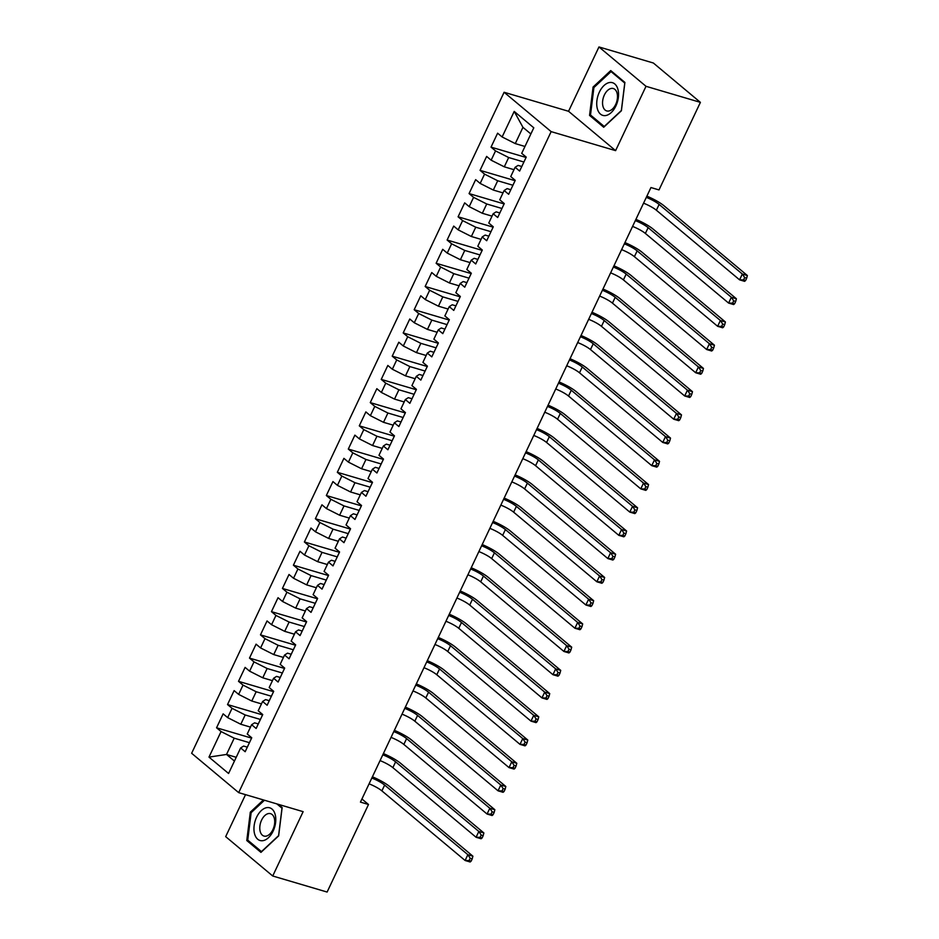 <?xml version="1.0" encoding="UTF-8"?>
<svg xmlns="http://www.w3.org/2000/svg" width="939" height="939" viewBox="0 0 939 939"><rect width="100%" height="100%" fill="white"/><g stroke="black" fill="none" stroke-linecap="round" stroke-linejoin="round"><path stroke-width="1.41" d="M245.525 794.664L225.677 836.637L272.721 875.993L327.112 892.05L368.499 804.488L361.926 798.983M504.102 92.268L191.638 753.278L238.682 792.633L551.146 131.624L504.102 92.268L568.553 111.283L615.597 150.639L646.009 86.306L598.965 46.95L568.553 111.283M598.965 46.95L653.356 63.007L700.4 102.363L646.009 86.306M530.875 133.96L522.953 127.34L514.208 111.412L502.13 136.965L497.611 133.185L491.027 147.13L495.546 150.897L491.144 160.193L486.637 156.414L480.052 170.346L484.559 174.126L480.169 183.422L475.662 179.642L469.066 193.575L473.585 197.354L469.195 206.639L464.676 202.871L458.091 216.803L462.61 220.583L458.209 229.867L453.701 226.088L447.117 240.032L451.624 243.8L447.234 253.096L442.715 249.316L436.13 263.26L440.649 267.028L436.259 276.324L431.74 272.545L425.156 286.477L429.663 290.257L425.273 299.553L420.766 295.773L414.169 309.706L418.688 313.485L414.299 322.77L409.78 319.002L403.195 332.934L407.714 336.714L403.312 345.998L398.805 342.219L392.22 356.163L396.728 359.93L392.338 369.227L387.83 365.447L381.234 379.391L385.753 383.159L381.363 392.455L376.844 388.676L370.259 402.608L374.767 406.387L370.377 415.684L365.87 411.904L359.285 425.837L363.792 429.616L359.402 438.9L354.883 435.133L348.299 449.065L352.818 452.844L348.428 462.129L343.909 458.349L337.324 472.294L341.831 476.061L337.441 485.357L332.934 481.578L326.338 495.522L330.857 499.29L326.467 508.586L321.948 504.806L315.363 518.739L319.882 522.518L315.481 531.814L310.973 528.035L304.389 541.967L308.896 545.747L304.506 555.031L299.999 551.263L293.402 565.196L297.921 568.975L293.531 578.26L289.012 574.48L282.428 588.424L286.935 592.192L282.545 601.488L278.038 597.709L271.453 611.653L275.96 615.421L271.571 624.717L267.052 620.937L260.467 634.87L264.986 638.649L260.596 647.945L256.077 644.166L249.492 658.098L254 661.878L249.61 671.162L245.102 667.394L238.506 681.327L243.025 685.106L238.635 694.391L234.116 690.611L227.531 704.555L232.05 708.323L227.649 717.619L223.142 713.84L216.557 727.784L251.582 738.113M514.208 111.412L533.786 127.798L521.708 153.35L526.227 157.118L519.631 171.062L515.124 167.283L510.734 176.567L515.241 180.347L508.656 194.279L504.137 190.511L499.748 199.796L504.266 203.575L497.682 217.508L493.163 213.74L488.773 223.024L493.28 226.804L486.695 240.736L482.188 236.957L477.798 246.253L482.306 250.032L475.721 263.965L471.202 260.185L466.812 269.481L471.331 273.249L464.735 287.193L460.227 283.414L455.838 292.698L460.345 296.478L453.76 310.41L449.253 306.642L444.851 315.927L449.37 319.706L442.785 333.638L438.267 329.871L433.877 339.155L438.396 342.935L431.799 356.867L427.292 353.087L422.902 362.384L427.409 366.163L420.825 380.095L416.306 376.316L411.916 385.612L416.435 389.38L409.85 403.324L405.331 399.544L400.941 408.829L405.448 412.608L398.864 426.541L394.357 422.773L389.967 432.057L394.474 435.837L387.889 449.769L383.37 446.002L378.98 455.286L383.499 459.065L376.903 472.998L372.396 469.218L368.006 478.514L372.513 482.294L365.928 496.226L361.421 492.447L357.02 501.743L361.538 505.511L354.954 519.455L350.435 515.675L346.045 524.96L350.564 528.739L343.967 542.672L339.46 538.904L335.07 548.188L339.578 551.968L332.993 565.9L328.474 562.132L324.084 571.417L328.603 575.196L322.018 589.129L317.499 585.349L313.11 594.645L317.617 598.425L311.032 612.357L306.525 608.578L302.135 617.874L306.642 621.641L300.057 635.586L295.539 631.806L291.149 641.091L295.668 644.87L289.071 658.802L284.564 655.035L280.174 664.319L284.681 668.099L278.097 682.031L273.589 678.263L269.188 687.548L273.707 691.327L267.122 705.259L262.603 701.48L258.213 710.776L262.732 714.556L256.136 728.488L251.629 724.708L247.239 734.005L251.746 737.772L245.161 751.716L240.642 747.937L228.576 773.49L208.986 757.104L221.064 731.551L216.557 727.784M700.4 102.363L659.002 189.924L650.95 187.542L360.447 802.106L368.499 804.488M250.49 727.115L240.795 724.251L245.185 714.966L260.408 719.45M227.649 717.619L240.795 724.251M232.05 708.323L245.185 714.966M240.642 747.937L243.624 746.059L247.321 747.151M261.465 703.886L251.781 701.022L256.171 691.738L271.383 696.233M238.635 694.391L251.781 701.022M243.025 685.106L256.171 691.738M251.629 724.708L254.598 722.83L258.295 723.922M272.451 680.658L262.756 677.805L267.146 668.509L282.369 673.005M249.61 671.162L262.756 677.805M254 661.878L267.146 668.509M262.603 701.48L265.573 699.602L269.27 700.694M283.425 657.429L273.73 654.577L278.12 645.281L293.344 649.776M260.596 647.945L273.73 654.577M264.986 638.649L278.12 645.281M273.589 678.263L276.559 676.385L280.256 677.477M294.412 634.212L284.717 631.348L289.106 622.052L304.33 626.548M271.571 624.717L284.717 631.348M275.96 615.421L289.106 622.052M284.564 655.035L287.534 653.157L291.231 654.248M305.386 610.984L295.691 608.12L300.081 598.836L315.304 603.319M282.545 601.488L295.691 608.12M286.935 592.192L300.081 598.836M295.539 631.806L298.508 629.928L302.217 631.02M316.361 587.755L306.666 584.891L311.067 575.607L326.279 580.091M293.531 578.26L306.666 584.891M297.921 568.975L311.067 575.607M306.525 608.578L309.494 606.7L313.192 607.791M327.347 564.527L317.652 561.675L322.042 552.378L337.265 556.874M304.506 555.031L317.652 561.675M308.896 545.747L322.042 552.378M317.499 585.349L320.469 583.471L324.166 584.563M338.322 541.298L328.627 538.446L333.016 529.15L348.24 533.645M315.481 531.814L328.627 538.446M319.882 522.518L333.016 529.15M328.474 562.132L331.455 560.254L335.153 561.346M349.296 518.082L339.613 515.218L344.003 505.921L359.214 510.417M326.467 508.586L339.613 515.218M330.857 499.29L344.003 505.921M339.46 538.904L342.43 537.026L346.127 538.117M360.283 494.853L350.587 491.989L354.977 482.705L370.201 487.188M337.441 485.357L350.587 491.989M341.831 476.061L354.977 482.705M350.435 515.675L353.404 513.797L357.102 514.889M371.257 471.624L361.562 468.761L365.964 459.476L381.175 463.96M348.428 462.129L361.562 468.761M352.818 452.844L365.964 459.476M361.421 492.447L364.391 490.569L368.088 491.66M382.243 448.396L372.548 445.532L376.938 436.248L392.162 440.743M359.402 438.9L372.548 445.532M363.792 429.616L376.938 436.248M372.396 469.218L375.365 467.34L379.063 468.432M393.218 425.167L383.523 422.315L387.913 413.019L403.136 417.515M370.377 415.684L383.523 422.315M374.767 406.387L387.913 413.019M383.37 446.002L386.34 444.124L390.049 445.215M404.193 401.951L394.497 399.087L398.899 389.791L414.111 394.286M381.363 392.455L394.497 399.087M385.753 383.159L398.899 389.791M394.357 422.773L397.326 420.895L401.023 421.987M415.179 378.722L405.484 375.858L409.874 366.574L425.097 371.058M392.338 369.227L405.484 375.858M396.728 359.93L409.874 366.574M405.331 399.544L408.301 397.667L411.998 398.758M426.153 355.494L416.458 352.63L420.848 343.345L436.072 347.829M403.312 345.998L416.458 352.63M407.714 336.714L420.848 343.345M416.306 376.316L419.287 374.438L422.984 375.53M437.128 332.265L427.445 329.401L431.834 320.117L447.046 324.612M414.299 322.77L427.445 329.401M418.688 313.485L431.834 320.117M427.292 353.087L430.262 351.209L433.959 352.301M448.114 309.037L438.419 306.184L442.809 296.888L458.032 301.384M425.273 299.553L438.419 306.184M429.663 290.257L442.809 296.888M438.267 329.871L441.236 327.993L444.933 329.084M459.089 285.82L449.394 282.956L453.795 273.66L469.007 278.155M436.259 276.324L449.394 282.956M440.649 267.028L453.795 273.66M449.253 306.642L452.222 304.764L455.92 305.856M470.075 262.591L460.38 259.727L464.77 250.443L479.993 254.927M447.234 253.096L460.38 259.727M451.624 243.8L464.77 250.443M460.227 283.414L463.197 281.536L466.894 282.627M481.05 239.363L471.355 236.499L475.744 227.215L490.968 231.698M458.209 229.867L471.355 236.499M462.61 220.583L475.744 227.215M471.202 260.185L474.172 258.307L477.881 259.399M492.024 216.134L482.329 213.27L486.731 203.986L501.942 208.481M469.195 206.639L482.329 213.27M473.585 197.354L486.731 203.986M482.188 236.957L485.158 235.079L488.855 236.17M503.011 192.906L493.315 190.054L497.705 180.758L512.929 185.253M480.169 183.422L493.315 190.054M484.559 174.126L497.705 180.758M493.163 213.74L496.132 211.862L499.83 212.953M513.985 169.689L504.29 166.825L508.68 157.529L523.903 162.024M491.144 160.193L504.29 166.825M495.546 150.897L508.68 157.529M504.137 190.511L507.119 188.633L510.816 189.725M524.96 146.461L515.276 143.597L522.953 127.34M502.13 136.965L515.276 143.597M515.124 167.283L518.093 165.405L521.791 166.496M615.597 150.639L551.146 131.624M272.721 875.993L303.133 811.66L238.682 792.633M236.217 757.304L226.522 754.451L234.445 761.071M249.434 742.679L234.21 738.183L226.522 754.451L208.986 757.104M221.064 731.551L234.21 738.183M603.718 127.258L621.395 110.767L624.904 82.432L610.737 70.578L593.061 87.057L589.551 115.403L603.718 127.258M263.425 799.946L250.302 812.176L246.781 840.522L260.96 852.377L278.637 835.886L282.146 807.552L278.296 804.336M491.027 147.13L526.063 157.459M480.052 170.346L515.077 180.687M469.066 193.575L504.102 203.916M458.091 216.803L493.128 227.144M447.117 240.032L482.141 250.373M436.13 263.26L471.167 273.589M425.156 286.477L460.192 296.818M414.169 309.706L449.206 320.046M403.195 332.934L438.231 343.275M392.22 356.163L427.245 366.503M381.234 379.391L416.27 389.72M370.259 402.608L405.296 412.949M359.285 425.837L394.31 436.177M348.299 449.065L383.335 459.406M337.324 472.294L372.36 482.634M326.338 495.522L361.374 505.851M315.363 518.739L350.4 529.08M304.389 541.967L339.413 552.308M293.402 565.196L328.439 575.537M282.428 588.424L317.464 598.765M271.453 611.653L306.478 621.982M260.467 634.87L295.503 645.21M249.492 658.098L284.529 668.439M238.506 681.327L273.542 691.667M227.531 704.555L262.568 714.896M591.746 116.049L589.551 115.403M594.094 87.362L593.061 87.057M248.988 841.168L246.781 840.522M251.335 812.493L250.302 812.176M646.302 197.378A13.111 2.641 -154.7 0 1 659.108 204.42L742.326 274.035L747.362 275.526L664.143 205.899A19.672 3.967 25.3 0 0 646.889 196.145M643.555 203.188A13.111 2.641 -154.7 0 1 656.373 210.219L739.58 279.845L742.326 274.035L744.674 277.604L743.571 279.928L745.589 280.526L746.681 278.202L744.674 277.604M745.589 280.526L744.615 281.336L739.58 279.845L743.571 279.928M746.681 278.202L747.362 275.526M635.327 220.606A13.111 2.641 -154.7 0 1 648.133 227.637L731.352 297.264L736.387 298.755L653.168 229.128A19.672 3.967 25.3 0 0 635.903 219.362M632.581 226.416A13.111 2.641 -154.7 0 1 645.386 233.447L728.605 303.074L731.352 297.264L733.688 300.832L732.596 303.156L734.603 303.755L735.707 301.431L733.688 300.832M734.603 303.755L733.641 304.553L728.605 303.074L732.596 303.156M735.707 301.431L736.387 298.755M624.341 243.835A13.111 2.641 -154.7 0 1 637.158 250.866L720.366 320.492L725.401 321.971L642.194 252.356A19.672 3.967 25.3 0 0 624.928 242.591M621.595 249.633A13.111 2.641 -154.7 0 1 634.412 256.676L717.631 326.303L720.366 320.492L722.713 324.061L721.61 326.385L723.629 326.983L724.72 324.659L722.713 324.061M723.629 326.983L722.666 327.781L717.631 326.303L721.61 326.385M724.72 324.659L725.401 321.971M605.585 115.567A17.055 10.212 -73.6 0 0 618.355 97.468A17.055 10.212 -73.6 0 0 609.681 82.503A17.055 10.212 -73.6 0 0 596.911 100.59A17.055 10.212 -73.6 0 0 605.585 115.567M608.613 111.048A11.667 6.996 -73.6 0 0 617.099 100.191A11.667 6.996 -73.6 0 0 613.32 88.536A11.667 6.996 -73.6 0 0 611.418 88.419A11.667 6.996 -73.6 0 0 602.932 99.276A11.667 6.996 -73.6 0 0 606.711 110.931A11.667 6.996 -73.6 0 0 608.613 111.048M593.906 87.55L611.031 71.575L624.764 83.055L621.36 110.52L604.235 126.495L590.502 115.004L593.906 87.55M612.428 71.986L611.031 71.575M262.814 840.687A17.055 10.212 -73.6 0 0 275.597 822.599A17.055 10.212 -73.6 0 0 266.911 807.622A17.055 10.212 -73.6 0 0 254.14 825.71A17.055 10.212 -73.6 0 0 262.814 840.687M265.854 836.18A11.667 6.996 -73.6 0 0 274.341 825.322A11.667 6.996 -73.6 0 0 270.561 813.667A11.667 6.996 -73.6 0 0 268.66 813.538A11.667 6.996 -73.6 0 0 260.162 824.395A11.667 6.996 -73.6 0 0 263.953 836.05A11.667 6.996 -73.6 0 0 265.854 836.18M276.899 803.925L281.993 808.186L278.59 835.64L261.465 851.614L247.743 840.123L251.136 812.669L264.458 800.251M613.367 267.063A13.111 2.641 -154.7 0 1 626.172 274.094L709.391 343.721L714.426 345.2L631.208 275.585A19.672 3.967 25.3 0 0 613.953 265.819M610.62 272.862A13.111 2.641 -154.7 0 1 623.426 279.904L706.644 349.519L709.391 343.721L711.727 347.289L710.635 349.613L712.654 350.2L713.746 347.876L711.727 347.289M712.654 350.2L711.68 351.01L706.644 349.519L710.635 349.613M713.746 347.876L714.426 345.2M602.38 290.28A13.111 2.641 -154.7 0 1 615.198 297.323L698.416 366.938L703.452 368.428L620.233 298.813A19.672 3.967 25.3 0 0 602.967 289.048M599.645 296.09A13.111 2.641 -154.7 0 1 612.451 303.133L695.67 372.748L698.416 366.938L700.752 370.518L699.661 372.842L701.668 373.429L702.771 371.105L700.752 370.518M701.668 373.429L700.705 374.238L695.67 372.748L699.661 372.842M702.771 371.105L703.452 368.428M591.406 313.509A13.111 2.641 -154.7 0 1 604.223 320.551L687.43 390.166L692.466 391.657L609.258 322.03A19.672 3.967 25.3 0 0 591.993 312.276M588.659 319.319A13.111 2.641 -154.7 0 1 601.476 326.349L684.684 395.976L687.43 390.166L689.778 393.734L688.674 396.058L690.693 396.657L691.785 394.333L689.778 393.734M690.693 396.657L689.731 397.467L684.684 395.976L688.674 396.058M691.785 394.333L692.466 391.657M580.431 336.737A13.111 2.641 -154.7 0 1 593.237 343.768L676.456 413.395L681.491 414.885L598.272 345.259A19.672 3.967 25.3 0 0 581.018 335.493M577.685 342.547A13.111 2.641 -154.7 0 1 590.49 349.578L673.709 419.205L676.456 413.395L678.791 416.963L677.7 419.287L679.707 419.886L680.81 417.562L678.791 416.963M679.707 419.886L678.744 420.684L673.709 419.205L677.7 419.287M680.81 417.562L681.491 414.885M569.445 359.966A13.111 2.641 -154.7 0 1 582.262 366.996L665.481 436.623L670.516 438.102L587.298 368.487A19.672 3.967 25.3 0 0 570.032 358.721M566.698 365.764A13.111 2.641 -154.7 0 1 579.516 372.806L662.734 442.433L665.481 436.623L667.817 440.191L666.713 442.515L668.732 443.114L669.836 440.79L667.817 440.191M668.732 443.114L667.77 443.912L662.734 442.433L666.713 442.515M669.836 440.79L670.516 438.102M558.47 383.194A13.111 2.641 -154.7 0 1 571.276 390.225L654.495 459.852L659.53 461.331L576.311 391.716A19.672 3.967 25.3 0 0 559.057 381.95M555.724 388.992A13.111 2.641 -154.7 0 1 568.541 396.035L651.748 465.65L654.495 459.852L656.842 463.42L655.739 465.744L657.758 466.331L658.849 464.007L656.842 463.42M657.758 466.331L656.784 467.141L651.748 465.65L655.739 465.744M658.849 464.007L659.53 461.331M547.496 406.411A13.111 2.641 -154.7 0 1 560.301 413.453L643.52 483.069L648.556 484.559L565.337 414.944A19.672 3.967 25.3 0 0 548.071 405.178M544.749 412.221A13.111 2.641 -154.7 0 1 557.555 419.264L640.774 488.879L643.52 483.069L645.856 486.648L644.764 488.973L646.771 489.559L647.875 487.235L645.856 486.648M646.771 489.559L645.809 490.369L640.774 488.879L644.764 488.973M647.875 487.235L648.556 484.559M536.509 429.639A13.111 2.641 -154.7 0 1 549.327 436.682L632.534 506.297L637.569 507.788L554.362 438.161A19.672 3.967 25.3 0 0 537.096 428.407M533.763 435.45A13.111 2.641 -154.7 0 1 546.58 442.48L629.799 512.107L632.534 506.297L634.881 509.865L633.778 512.189L635.797 512.788L636.888 510.464L634.881 509.865M635.797 512.788L634.834 513.598L629.799 512.107L633.778 512.189M636.888 510.464L637.569 507.788M525.535 452.868A13.111 2.641 -154.7 0 1 538.34 459.899L621.559 529.526L626.595 531.016L543.376 461.389A19.672 3.967 25.3 0 0 526.122 451.624M522.788 458.678A13.111 2.641 -154.7 0 1 535.594 465.709L618.813 535.336L621.559 529.526L623.895 533.094L622.803 535.418L624.822 536.016L625.914 533.692L623.895 533.094M624.822 536.016L623.848 536.815L618.813 535.336L622.803 535.418M625.914 533.692L626.595 531.016M514.549 476.096A13.111 2.641 -154.7 0 1 527.366 483.127L610.585 552.754L615.62 554.233L532.401 484.618A19.672 3.967 25.3 0 0 515.135 474.852M511.814 481.895A13.111 2.641 -154.7 0 1 524.619 488.937L607.838 558.564L610.585 552.754L612.921 556.322L611.829 558.646L613.836 559.245L614.939 556.921L612.921 556.322M613.836 559.245L612.874 560.043L607.838 558.564L611.829 558.646M614.939 556.921L615.62 554.233M503.574 499.325A13.111 2.641 -154.7 0 1 516.391 506.356L599.598 575.983L604.634 577.462L521.427 507.846A19.672 3.967 25.3 0 0 504.161 498.081M500.827 505.123A13.111 2.641 -154.7 0 1 513.645 512.166L596.852 581.781L599.598 575.983L601.946 579.551L600.843 581.875L602.861 582.462L603.953 580.138L601.946 579.551M602.861 582.462L601.899 583.272L596.852 581.781L600.843 581.875M603.953 580.138L604.634 577.462M492.599 522.542A13.111 2.641 -154.7 0 1 505.405 529.584L588.624 599.199L593.659 600.69L510.44 531.075A19.672 3.967 25.3 0 0 493.186 521.309M489.853 528.352A13.111 2.641 -154.7 0 1 502.658 535.394L585.877 605.009L588.624 599.199L590.96 602.779L589.868 605.103L591.875 605.69L592.979 603.366L590.96 602.779M591.875 605.69L590.913 606.5L585.877 605.009L589.868 605.103M592.979 603.366L593.659 600.69M481.613 545.77A13.111 2.641 -154.7 0 1 494.43 552.813L577.649 622.428L582.685 623.919L499.466 554.292A19.672 3.967 25.3 0 0 482.2 544.538M478.867 551.58A13.111 2.641 -154.7 0 1 491.684 558.611L574.903 628.238L577.649 622.428L579.985 625.996L578.882 628.32L580.901 628.919L582.004 626.595L579.985 625.996M580.901 628.919L579.938 629.729L574.903 628.238L578.882 628.32M582.004 626.595L582.685 623.919M470.639 568.999A13.111 2.641 -154.7 0 1 483.444 576.041L566.663 645.656L571.698 647.147L488.48 577.52A19.672 3.967 25.3 0 0 471.225 567.755M467.892 574.809A13.111 2.641 -154.7 0 1 480.709 581.84L563.916 651.466L566.663 645.656L569.011 649.225L567.907 651.549L569.926 652.147L571.018 649.823L569.011 649.225M569.926 652.147L568.952 652.945L563.916 651.466L567.907 651.549M571.018 649.823L571.698 647.147M459.664 592.227A13.111 2.641 -154.7 0 1 472.47 599.258L555.688 668.885L560.724 670.364L477.505 600.749A19.672 3.967 25.3 0 0 460.239 590.983M456.917 598.026A13.111 2.641 -154.7 0 1 469.723 605.068L552.942 674.695L555.688 668.885L558.024 672.453L556.933 674.777L558.94 675.376L560.043 673.052L558.024 672.453M558.94 675.376L557.977 676.174L552.942 674.695L556.933 674.777M560.043 673.052L560.724 670.364M448.678 615.456A13.111 2.641 -154.7 0 1 461.495 622.487L544.702 692.113L549.738 693.592L466.53 623.977A19.672 3.967 25.3 0 0 449.265 614.212M445.931 621.254A13.111 2.641 -154.7 0 1 458.748 628.297L541.967 697.912L544.702 692.113L547.05 695.682L545.946 698.006L547.965 698.593L549.057 696.28L547.05 695.682M547.965 698.593L547.003 699.402L541.967 697.912L545.946 698.006M549.057 696.28L549.738 693.592M437.703 638.673A13.111 2.641 -154.7 0 1 450.509 645.715L533.728 715.33L538.763 716.821L455.544 647.206A19.672 3.967 25.3 0 0 438.29 637.44M434.957 644.483A13.111 2.641 -154.7 0 1 447.762 651.525L530.981 721.14L533.728 715.33L536.063 718.91L534.972 721.234L536.991 721.821L538.082 719.497L536.063 718.91M536.991 721.821L536.016 722.631L530.981 721.14L534.972 721.234M538.082 719.497L538.763 716.821M426.717 661.901A13.111 2.641 -154.7 0 1 439.534 668.944L522.753 738.559L527.788 740.049L444.57 670.423A19.672 3.967 25.3 0 0 427.304 660.669M423.982 667.711A13.111 2.641 -154.7 0 1 436.788 674.742L520.006 744.369L522.753 738.559L525.089 742.127L523.997 744.451L526.004 745.05L527.108 742.726L525.089 742.127M526.004 745.05L525.042 745.859L520.006 744.369L523.997 744.451M527.108 742.726L527.788 740.049M415.742 685.13A13.111 2.641 -154.7 0 1 428.56 692.172L511.767 761.787L516.802 763.278L433.595 693.651A19.672 3.967 25.3 0 0 416.329 683.885M412.996 690.94A13.111 2.641 -154.7 0 1 425.813 697.97L509.02 767.597L511.767 761.787L514.114 765.355L513.011 767.679L515.03 768.278L516.121 765.954L514.114 765.355M515.03 768.278L514.067 769.076L509.02 767.597L513.011 767.679M516.121 765.954L516.802 763.278M404.768 708.358A13.111 2.641 -154.7 0 1 417.573 715.389L500.792 785.016L505.828 786.495L422.609 716.88A19.672 3.967 25.3 0 0 405.355 707.114M402.021 714.156A13.111 2.641 -154.7 0 1 414.827 721.199L498.046 790.826L500.792 785.016L503.128 788.584L502.036 790.908L504.043 791.507L505.147 789.183L503.128 788.584M504.043 791.507L503.081 792.305L498.046 790.826L502.036 790.908M505.147 789.183L505.828 786.495M393.781 731.587A13.111 2.641 -154.7 0 1 406.599 738.617L489.818 808.244L494.853 809.723L411.634 740.108A19.672 3.967 25.3 0 0 394.368 730.342M391.035 737.385A13.111 2.641 -154.7 0 1 403.852 744.427L487.071 814.043L489.818 808.244L492.153 811.812L491.05 814.136L493.069 814.723L494.172 812.411L492.153 811.812M493.069 814.723L492.106 815.533L487.071 814.043L491.05 814.136M494.172 812.411L494.853 809.723M382.807 754.803A13.111 2.641 -154.7 0 1 395.612 761.846L478.831 831.461L483.867 832.952L400.648 763.337A19.672 3.967 25.3 0 0 383.394 753.571M380.06 760.613A13.111 2.641 -154.7 0 1 392.878 767.656L476.085 837.271L478.831 831.461L481.179 835.041L480.075 837.365L482.094 837.952L483.186 835.628L481.179 835.041M482.094 837.952L481.12 838.762L476.085 837.271L480.075 837.365M483.186 835.628L483.867 832.952M371.832 778.032A13.111 2.641 -154.7 0 1 384.638 785.074L467.857 854.69L472.892 856.18L389.673 786.553A19.672 3.967 25.3 0 0 372.407 776.799M369.086 783.842A13.111 2.641 -154.7 0 1 381.891 790.873L465.11 860.5L467.857 854.69L470.193 858.258L469.101 860.582L471.108 861.18L472.211 858.856L470.193 858.258M471.108 861.18L470.146 861.99L465.11 860.5L469.101 860.582M472.211 858.856L472.892 856.18M659.108 204.42L656.373 210.219M648.133 227.637L645.386 233.447M637.158 250.866L634.412 256.676M626.172 274.094L623.426 279.904M615.198 297.323L612.451 303.133M604.223 320.551L601.476 326.349M593.237 343.768L590.49 349.578M582.262 366.996L579.516 372.806M571.276 390.225L568.541 396.035M560.301 413.453L557.555 419.264M549.327 436.682L546.58 442.48M538.34 459.899L535.594 465.709M527.366 483.127L524.619 488.937M516.391 506.356L513.645 512.166M505.405 529.584L502.658 535.394M494.43 552.813L491.684 558.611M483.444 576.041L480.709 581.84M472.47 599.258L469.723 605.068M461.495 622.487L458.748 628.297M450.509 645.715L447.762 651.525M439.534 668.944L436.788 674.742M428.56 692.172L425.813 697.97M417.573 715.389L414.827 721.199M406.599 738.617L403.852 744.427M395.612 761.846L392.878 767.656M384.638 785.074L381.891 790.873"/></g></svg>
